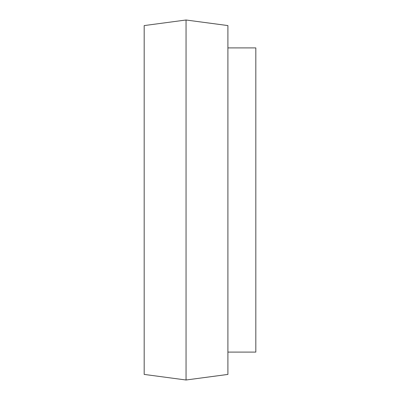 <?xml version="1.0" encoding="UTF-8"?>
<svg xmlns="http://www.w3.org/2000/svg" width="400" height="400" viewBox="0 0 400 400"><rect width="100%" height="100%" fill="white"/><g stroke="black" fill="none" stroke-linecap="round" stroke-linejoin="round"><path stroke-width="0.6" d="M186.045 20L144.185 25.58L144.185 374.42L186.045 380L186.045 20L227.905 25.58L227.905 374.42L186.045 380M227.905 47.905L255.815 47.905L255.815 352.095L227.905 352.095"/></g></svg>
